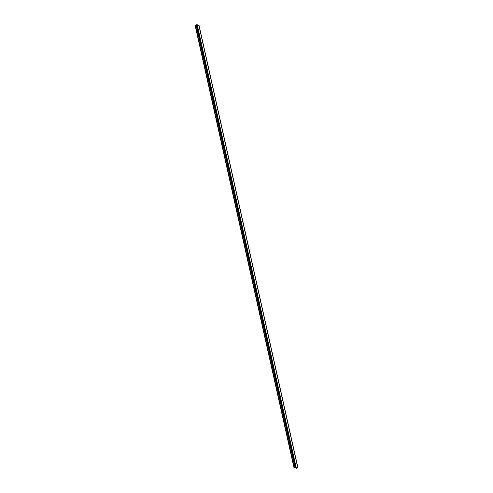 <?xml version="1.0" encoding="UTF-8"?>
<svg xmlns="http://www.w3.org/2000/svg" width="493" height="493" viewBox="0 0 493 493"><rect width="100%" height="100%" fill="white"/><g stroke="black" fill="none" stroke-linecap="round" stroke-linejoin="round"><path stroke-width="0.74" d="M198.525 31.805A0.955 0.413 67.9 0 1 198.278 30.708M201.267 44.087A0.955 0.413 67.9 0 1 201.027 42.99M204.016 56.375A0.955 0.413 67.9 0 1 203.769 55.278M206.758 68.656A0.955 0.413 67.9 0 1 206.518 67.559M209.507 80.938A0.955 0.413 67.9 0 1 209.26 79.848M212.255 93.226A0.955 0.413 67.9 0 1 212.008 92.129M214.997 105.508A0.955 0.413 67.9 0 1 214.751 104.411M217.746 117.79A0.955 0.413 67.9 0 1 217.499 116.699M220.488 130.078A0.955 0.413 67.9 0 1 220.242 128.981M223.237 142.36A0.955 0.413 67.9 0 1 222.99 141.263M225.979 154.642A0.955 0.413 67.9 0 1 225.739 153.551M228.727 166.93A0.955 0.413 67.9 0 1 228.481 165.833M231.47 179.212A0.955 0.413 67.9 0 1 231.229 178.115M234.218 191.494A0.955 0.413 67.9 0 1 233.972 190.403M236.967 203.782A0.955 0.413 67.9 0 1 236.72 202.685M239.709 216.063A0.955 0.413 67.9 0 1 239.462 214.966M242.457 228.345A0.955 0.413 67.9 0 1 242.211 227.255M245.2 240.633A0.955 0.413 67.9 0 1 244.959 239.536M247.948 252.915A0.955 0.413 67.9 0 1 247.702 251.818M250.69 265.197A0.955 0.413 67.9 0 1 250.45 264.106M253.439 277.485A0.955 0.413 67.9 0 1 253.192 276.388M256.187 289.767A0.955 0.413 67.9 0 1 255.941 288.67M258.93 302.049A0.955 0.413 67.9 0 1 258.683 300.958M261.678 314.337A0.955 0.413 67.9 0 1 261.432 313.24M264.421 326.619A0.955 0.413 67.9 0 1 264.18 325.522M267.169 338.901A0.955 0.413 67.9 0 1 266.923 337.81M269.911 351.189A0.955 0.413 67.9 0 1 269.671 350.092M272.66 363.47A0.955 0.413 67.9 0 1 272.413 362.373M275.408 375.758A0.955 0.413 67.9 0 1 275.162 374.662M278.151 388.04A0.955 0.413 67.9 0 1 277.904 386.943M280.899 400.322A0.955 0.413 67.9 0 1 280.653 399.225M283.641 412.61A0.955 0.413 67.9 0 1 283.395 411.513M286.39 424.892A0.955 0.413 67.9 0 1 286.143 423.795M289.132 437.174A0.955 0.413 67.9 0 1 288.892 436.077M291.881 449.462A0.955 0.413 67.9 0 1 291.634 448.365M294.623 461.744A0.955 0.413 67.9 0 1 294.383 460.647M196.836 25.044L195.24 25.359L196.898 24.65L199.049 25.439L197.385 26.129L198.291 25.587L196.836 25.044L295.874 467.339M296.096 468.276L297.901 467.66L199.03 25.482M195.099 25.303L293.951 467.524L295.683 467.247M196.134 25.038L294.98 467.259M196.793 25.032L295.646 467.253M197.255 26.08L296.102 468.307M197.385 26.129L296.231 468.35M197.514 26.111L296.367 468.332M198.932 25.537L297.784 467.758M195.117 25.316L293.964 467.537M195.24 25.359L294.093 467.586M195.376 25.346L294.222 467.567M196.559 24.946L295.412 467.173M197.243 26.067L296.09 468.295M199.049 25.439L297.901 467.66"/></g></svg>
